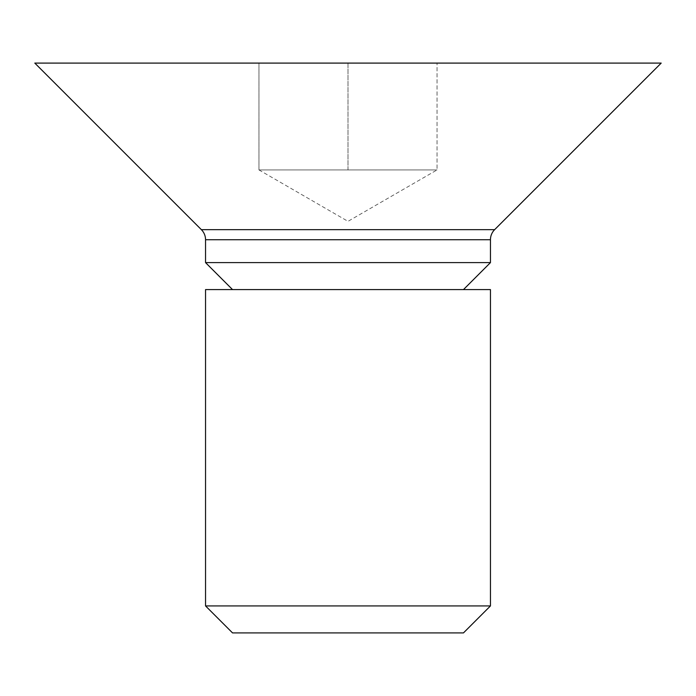 <?xml version="1.0" encoding="UTF-8"?>
<svg xmlns="http://www.w3.org/2000/svg" width="696" height="696" viewBox="0 0 696 696"><rect width="100%" height="100%" fill="white"/><g stroke="black" fill="none" stroke-linecap="round" stroke-linejoin="round"><path stroke-width="0.52" stroke-dasharray="3.48 2.61" d="M303.482 169.928L258.964 169.928L258.964 63.092L348 63.092L258.964 63.092L258.964 169.928L348 169.928L348 63.092L437.036 63.092L348 63.092L348 169.928L392.518 169.928L258.964 169.928L437.036 169.928L303.482 169.928M258.964 169.928L348 221.337L437.036 169.928L437.036 63.092L437.036 169.928L392.518 169.928L437.036 169.928M232.534 289.597L463.466 289.597L232.534 289.597M661.2 63.092L34.8 63.092M490.454 262.61L205.546 262.61M490.454 289.597L205.546 289.597M490.454 605.929L205.546 605.929M463.466 632.908L232.534 632.908M494.63 229.663L201.37 229.663M205.546 239.737L490.454 239.737"/><path stroke-width="1.04" d="M494.63 229.663A14.242 14.242 0 0 0 490.454 239.737L490.454 262.61L205.546 262.61L205.546 239.737A14.242 14.242 0 0 0 201.37 229.663L34.8 63.092L661.2 63.092L494.63 229.663L201.37 229.663M463.466 289.597L490.454 262.61M232.534 289.597L205.546 262.61M205.546 289.597L490.454 289.597L490.454 605.929L205.546 605.929L205.546 289.597M205.546 605.929L232.534 632.908L463.466 632.908L490.454 605.929M490.454 239.737L205.546 239.737"/></g></svg>
